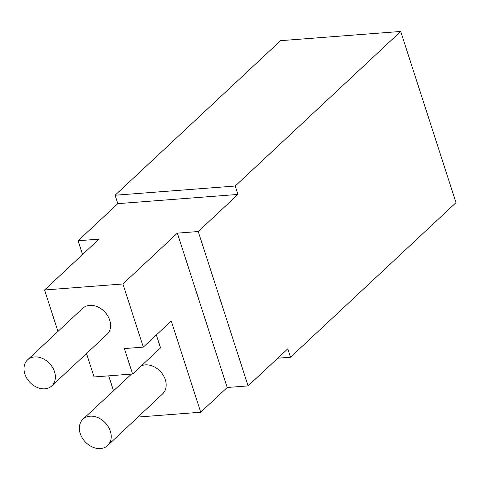 <?xml version="1.0" encoding="UTF-8"?>
<svg xmlns="http://www.w3.org/2000/svg" width="480" height="480" viewBox="0 0 480 480"><rect width="100%" height="100%" fill="white"/><g stroke="black" fill="none" stroke-linecap="round" stroke-linejoin="round"><path stroke-width="0.72" d="M235.224 186.018L237.948 194.436L198.228 231.528L177.342 233.136L122.916 283.968L143.31 347.118L171.258 321.012L200.724 412.23L227.196 387.498L248.088 385.896L287.802 348.798L290.52 357.222L456 202.656L400.704 31.452L235.224 186.018L115.098 195.234L280.578 40.674L400.704 31.452M200.724 412.23L137.964 417.048M90.06 416.202A18.042 13.824 -133 0 0 82.992 419.166A18.042 13.824 -133 0 0 82.212 437.862A18.042 13.824 -133 0 0 100.512 448.548A18.042 13.824 -133 0 0 107.622 445.542A18.042 13.824 -133 0 0 108.342 426.858A18.042 13.824 -133 0 0 90.06 416.202M237.948 194.436L117.822 203.652L115.098 195.234M156.354 334.938L160.542 347.904L132.594 374.004L124.38 348.57L143.31 347.118M113.52 390.81L108.684 375.84M107.622 445.542L162.642 393.87A17.832 13.662 -133 0 0 163.35 375.402A17.832 13.662 -133 0 0 145.284 364.866A17.832 13.662 -133 0 0 141.372 365.808M277.74 358.2L290.52 357.222M57.894 331.236L44.574 289.98L98.994 239.148L78.102 240.75L82.548 254.508M78.102 240.75L117.822 203.652M177.342 233.136L227.196 387.498M198.228 231.528L248.088 385.896M86.568 353.718L94.074 376.962L132.594 374.004M44.574 289.98L122.916 283.968M34.542 356.94A17.784 13.62 -133 0 0 27.468 359.958A17.784 13.62 -133 0 0 26.85 378.36A17.784 13.62 -133 0 0 44.838 388.818A17.784 13.62 -133 0 0 51.744 385.95A17.784 13.62 -133 0 0 52.602 367.518A17.784 13.62 -133 0 0 34.542 356.94M51.744 385.95L107.094 334.32A17.832 13.662 -133 0 0 107.73 315.864A17.832 13.662 -133 0 0 89.688 305.37A17.832 13.662 -133 0 0 82.752 308.256L27.468 359.958M131.526 374.088L82.992 419.166"/></g></svg>

